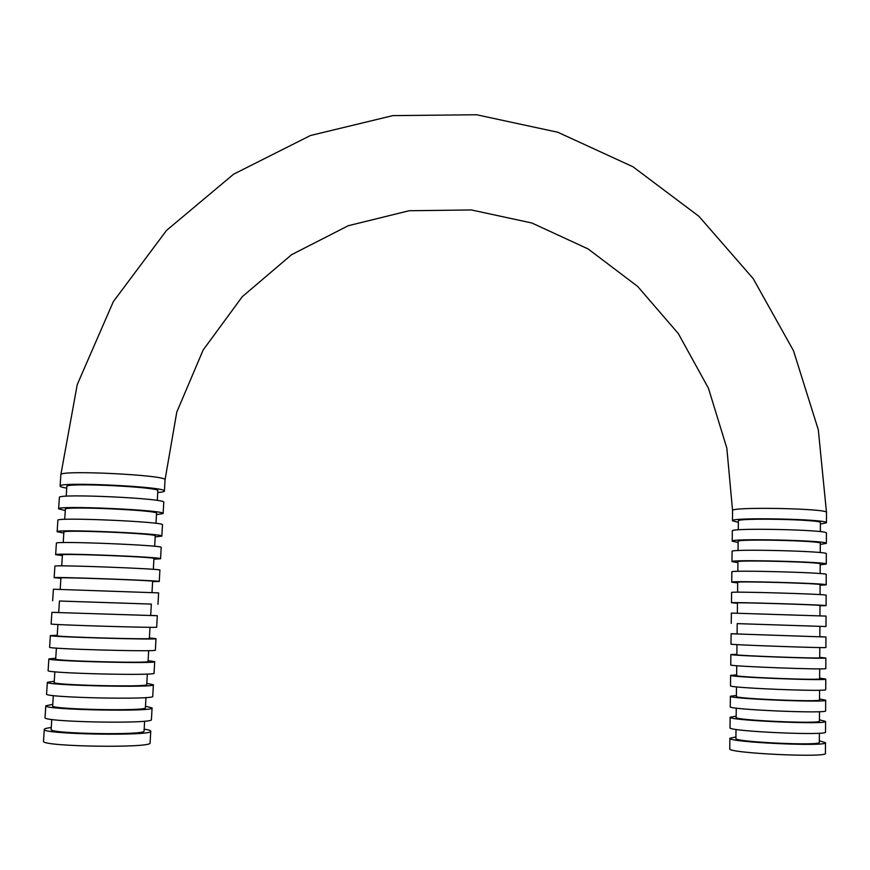<?xml version="1.0" encoding="UTF-8"?>
<svg xmlns="http://www.w3.org/2000/svg" width="870" height="870" viewBox="0 0 870 870"><rect width="100%" height="100%" fill="white"/><g stroke="black" fill="none" stroke-linecap="round" stroke-linejoin="round"><path stroke-width="1.3" d="M819.344 740.805L825.489 742.675L825.434 753.333C828.044 758.031 726.504 753.126 729.756 748.776L729.886 738.228L735.933 736.933M825.489 742.675C828.088 746.971 726.635 742.197 729.886 738.228M819.377 733.192L819.333 742.371C821.574 746.112 733.182 741.958 735.911 738.489L736.02 729.408M819.442 719.838L825.576 721.404L825.532 732.029C828.142 735.944 726.776 731.3 730.006 727.711L730.137 717.206L736.161 716.184M825.576 721.404C828.186 724.917 726.907 720.414 730.137 717.206M819.486 711.682L819.431 721.121C821.671 724.177 733.432 720.262 736.15 717.445L736.259 708.104M819.54 698.947L825.673 700.198L825.63 710.79C828.229 713.922 727.037 709.55 730.256 706.712L730.376 696.239L736.401 695.5M825.673 700.198C828.273 702.938 727.168 698.697 730.376 696.239M819.583 690.236L819.54 699.937C821.769 702.318 733.682 698.632 736.39 696.479L736.498 686.876M819.649 678.121L825.771 679.068L825.717 689.627C828.327 691.976 727.298 687.865 730.506 685.788L730.626 675.348L736.64 674.881M825.771 679.068C828.37 681.036 727.429 677.056 730.626 675.348M819.692 668.867L819.638 678.817C821.878 680.536 733.932 677.067 736.629 675.577L736.738 665.713M819.747 657.372L825.858 658.014L825.815 668.53C828.414 670.107 727.559 666.268 730.746 664.93L730.876 654.523L736.868 654.327M825.858 658.014C828.457 659.199 727.69 655.491 730.876 654.523M819.79 647.563L819.747 657.774C821.976 658.818 734.182 655.588 736.868 654.74L736.977 644.616M819.844 636.677L825.956 637.014L825.902 647.508C828.501 648.313 727.82 644.735 730.996 644.137L731.115 633.762L737.097 633.838M825.956 637.014L731.115 633.762M819.899 626.346L819.844 636.807L737.097 633.969L737.216 623.616L826 626.541L737.216 623.627M826 626.541L826.043 616.09L731.365 613.078L731.246 623.409M819.953 615.742L819.997 605.476C822.237 604.857 734.802 602.181 737.455 602.943L737.336 613.111M819.997 605.77L826.087 605.65C828.686 604.944 728.342 601.888 731.485 602.758L737.445 603.236M826.087 605.65L826.141 595.232C828.729 594.156 728.473 591.219 731.605 592.459L731.485 602.758M820.051 594.612L820.105 584.673C822.335 583.4 735.052 580.953 737.684 582.345L737.575 592.187M820.095 585.249L826.185 584.836C828.773 583.379 728.603 580.573 731.724 582.171L737.684 582.911M826.185 584.836L826.228 574.45C828.827 572.612 728.734 569.937 731.855 571.894L731.724 582.171M820.16 573.558L820.203 563.934C822.433 562.009 735.291 559.78 737.923 561.813L737.814 571.34M820.192 564.793L826.272 564.075C828.871 561.879 728.853 559.323 731.975 561.639L737.912 562.651M826.272 564.075L826.315 553.733C828.914 551.156 728.984 548.731 732.094 551.406L731.975 561.639M820.258 552.57L820.301 543.271C822.531 540.694 735.541 538.693 738.151 541.347L738.043 550.558M820.301 544.392L826.359 543.391C828.958 540.444 729.114 538.149 732.214 541.183L738.141 542.456M826.359 543.391L826.413 533.071C829.001 529.765 729.245 527.59 732.333 530.983L732.214 541.183M820.356 531.657L820.399 522.663C822.629 519.455 735.781 517.661 738.38 520.934L738.282 529.841M820.399 524.066L826.457 522.772C829.045 519.096 729.375 517.041 732.453 520.793L738.369 522.326M144.17 729.136C148.531 729.81 150.727 730.485 150.76 731.17L150.097 742.839C153.49 748.374 40.216 746.721 43.5 741.186L44.272 729.364C44.381 728.668 46.719 728.059 51.265 727.537M150.76 731.17C154.164 736.248 41.02 734.421 44.272 729.364M144.627 721.154L144.061 731.028C146.91 735.465 48.35 733.856 51.145 729.451L51.787 719.457M145.486 706.222L152.076 707.919L151.423 719.533C154.849 724.155 41.825 722.143 45.033 717.565L45.805 705.787L52.765 704.352M152.076 707.919C155.534 712.073 42.619 709.887 45.805 705.787M145.975 697.555L145.388 707.756C148.281 711.388 49.927 709.474 52.668 705.907L53.331 695.587M146.791 683.385L153.392 684.744L152.739 696.315C156.219 700.013 43.424 697.653 46.567 694.043L47.328 682.308L54.255 681.243M153.392 684.744C156.894 687.985 44.218 685.451 47.328 682.308M147.324 674.054L146.725 684.57C149.651 687.398 51.504 685.19 54.179 682.45L54.864 671.803M148.096 660.624L154.708 661.657L154.055 673.184C157.579 675.968 45.012 673.26 48.1 670.596L48.861 658.905L55.745 658.22M154.708 661.657C158.253 663.984 45.805 661.102 48.861 658.905M148.672 650.629L148.052 661.472C151.01 663.495 53.07 660.982 55.691 659.068L56.398 648.117M149.401 637.949L156.013 638.645L155.36 650.14C158.927 652.011 46.599 648.966 49.612 647.236L50.373 635.589L57.224 635.285M156.013 638.645C159.601 640.07 47.393 636.851 50.373 635.589M150.01 627.303L149.368 638.449C152.37 639.689 54.625 636.873 57.192 635.785L57.92 624.508M150.695 615.351L157.318 615.721L156.665 627.172C160.276 628.14 48.187 624.758 51.134 623.964L51.885 612.36L58.703 612.426M157.318 615.721L51.885 612.36M150.684 615.503L58.692 612.578L59.443 601.007L151.336 604.074L150.684 615.503M151.336 604.084L59.432 601.029M157.97 604.291L158.612 592.883L53.396 589.218L52.646 600.779M152 592.459L152.652 581.258C155.752 580.54 58.507 577.006 60.933 577.93L60.193 589.262M152.631 581.606L159.264 581.486C162.951 580.682 51.33 576.614 54.147 577.68L60.9 578.289M159.264 581.486L159.906 570.122C163.625 568.86 52.113 564.641 54.897 566.153L54.147 577.68M153.327 569.339L153.946 558.518C157.089 557.039 60.052 553.211 62.412 554.929L61.705 565.87M153.914 559.214L160.558 558.768C164.289 557.072 52.896 552.678 55.647 554.658L62.368 555.636M160.558 558.768L161.2 547.437C164.952 545.305 53.668 540.748 56.387 543.184L55.647 554.658M154.653 546.295L155.251 535.866C158.427 533.614 61.585 529.504 63.891 532.027L63.216 542.575M155.186 536.888L161.842 536.127C165.615 533.56 54.451 528.829 57.137 531.722L63.825 533.06M161.842 536.127L162.483 524.838C166.279 521.837 55.223 516.943 57.877 520.282L57.137 531.722M155.969 523.338L156.546 513.3C159.754 510.288 63.118 505.894 65.37 509.189L64.706 519.357M156.469 514.649L163.125 513.572C166.942 510.135 56.006 505.078 58.627 508.863L65.283 510.559M163.125 513.572L163.767 502.316C167.595 498.456 56.778 493.236 59.367 497.477L58.627 508.863M157.285 500.467L157.829 490.8C161.081 487.037 64.641 482.361 66.838 486.45L66.207 496.226M157.742 492.485C162.081 492.17 164.299 491.702 164.397 491.093C168.258 486.787 57.55 481.414 60.106 486.102C60.139 486.721 62.335 487.407 66.729 488.146M60.846 474.737C58.323 469.615 168.91 475.15 165.039 479.881L176.762 412.141L203.156 349.99L242.295 296.67L291.613 254.682L348.25 225.721L409.172 210.736L471.355 209.953L531.896 223.003L588.12 248.95L637.601 286.382L678.274 333.514L708.441 388.216L726.831 448.115L732.573 510.625C729.495 506.525 829.088 508.439 826.5 512.495L818.3 429.758L793.473 350.686L753.137 278.541L698.936 216.325L632.968 166.768L557.833 132.262L476.597 114.753L392.816 115.623L310.416 135.524L233.595 174.196L166.561 230.376L113.317 301.662L77.245 384.583L60.846 474.737L60.106 486.102M732.573 510.625L732.453 520.793M826.5 512.495L826.457 522.772M165.039 479.881L164.397 491.093"/></g></svg>
